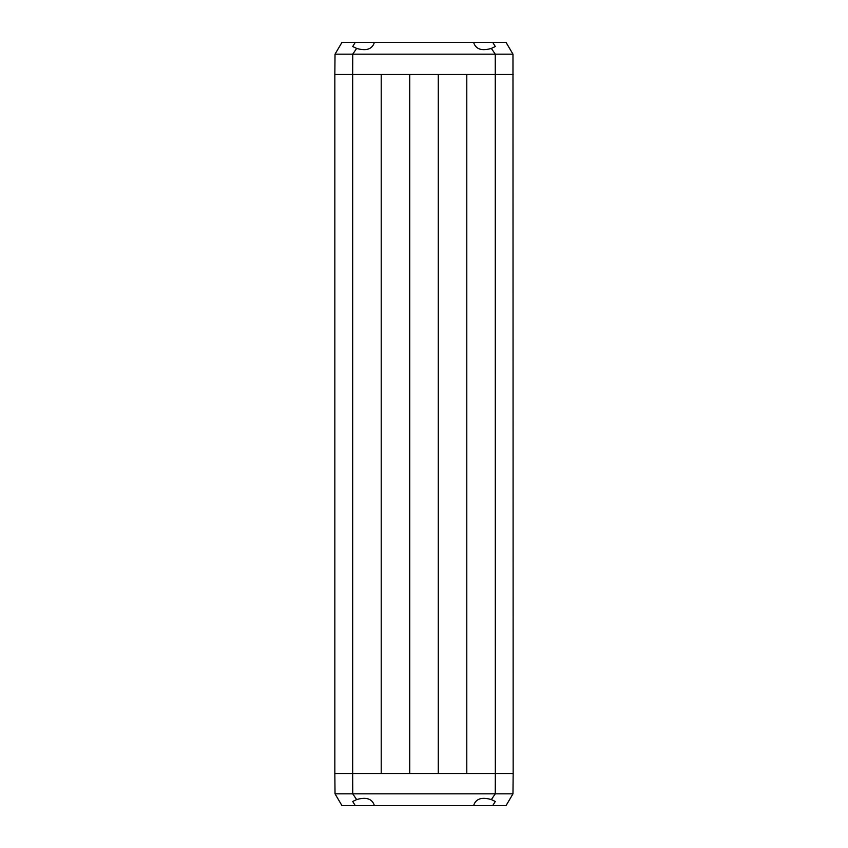 <?xml version="1.0" encoding="UTF-8"?>
<svg xmlns="http://www.w3.org/2000/svg" width="848" height="848" viewBox="0 0 848 848"><rect width="100%" height="100%" fill="white"/><g stroke="black" fill="none" stroke-linecap="round" stroke-linejoin="round"><path stroke-width="1.27" d="M355.27 42.4L373.957 42.4L374.063 43.354C371.647 49.428 365.838 51.113 356.637 48.41L352.704 46.534L355.27 42.4L341.956 42.4L335.024 54.166L334.843 74.497L352.673 74.497L334.843 74.497L334.843 773.503L381.208 773.503L381.208 74.497L352.673 74.497L352.673 773.503L513.157 773.503L512.976 793.834L506.044 805.6L492.73 805.6L495.296 801.466L491.363 799.59C482.162 796.887 476.353 798.572 473.937 804.646L474.043 805.6L492.73 805.6M438.268 74.497L409.732 74.497L409.732 773.503L438.268 773.503L438.268 74.497M356.637 48.41L352.747 54.166L352.673 74.497L513.157 74.497L466.792 74.497L466.792 773.503L495.327 773.503L495.253 793.834L512.976 793.834M335.024 54.166L495.253 54.166L495.327 773.503L513.157 773.503L512.976 54.166L506.044 42.4L492.73 42.4L495.296 46.534L491.363 48.41C482.162 51.113 476.353 49.428 473.937 43.354L474.043 42.4L492.73 42.4M474.043 42.4L373.957 42.4M512.976 54.166L495.253 54.166L491.363 48.41M373.957 805.6L374.063 804.646C371.647 798.572 365.838 796.887 356.637 799.59L352.704 801.466L355.27 805.6L474.043 805.6M355.27 805.6L341.956 805.6L335.024 793.834L495.253 793.834L491.363 799.59M356.637 799.59L352.747 793.834L352.673 773.503L334.843 773.503L335.024 793.834"/></g></svg>
